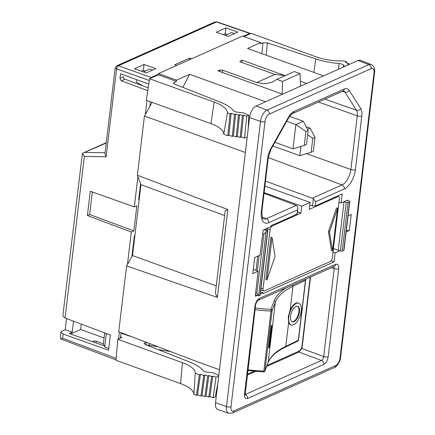 <?xml version="1.0" encoding="UTF-8"?>
<svg xmlns="http://www.w3.org/2000/svg" width="435" height="435" viewBox="0 0 435 435"><rect width="100%" height="100%" fill="white"/><g stroke="black" fill="none" stroke-linecap="round" stroke-linejoin="round"><path stroke-width="0.65" d="M259.14 255.568L257.308 270.956L258.107 271.25L252.768 273.637L254.687 257.558L260.027 255.171L263.17 230.071L270.945 226.602L271.054 225.711L296.893 214.178L297.899 208.273L297.241 206.038L296.208 205.385L264.034 193.319M253.273 269.379L257.324 270.842M264.012 229.696L267.117 230.844L267.634 230.615A1.316 0.489 6.8 0 0 267.862 230.381L260.119 295.305A1.316 0.489 -173.2 0 1 259.891 295.539L258.412 295.697L256.857 293.25L263.904 234.15L266.03 231.833L258.64 295.827L255.47 294.653M267.117 230.844L266.03 231.833M258.107 271.25L255.28 296.208L257.275 295.321M260.277 293.978L263.061 292.739L262.957 293.625L334.08 261.881L335.162 252.8L339.757 250.75M265.491 181.101L312.303 198.202L313.352 198.849L315.739 201.704L315.228 205.994L342.176 193.966L341.094 203.047L347.761 200.073L347.69 200.676L349.191 201.084A1.316 0.489 6.8 0 0 349.191 201.084A1.316 0.489 6.8 0 1 349.773 201.574L343.987 250.114A1.316 0.489 -173.2 0 1 343.759 250.348L349.544 201.807L348.005 202.498L342.214 251.038L343.759 250.348M346.352 230.294L349.338 230.534L351.252 214.455L348.071 215.874M349.338 230.534L346.151 231.953M267.862 230.381A1.316 0.489 6.8 0 0 267.297 229.892L265.236 229.153M264.116 192.613L301.7 206.19L300.868 213.166L272.212 225.955A3.159 1.55 109.9 0 0 270.086 229.664L266.769 228.462M300.868 213.166L297.464 211.937M260.989 288.019L263.039 288.764A3.159 1.55 109.9 0 0 263.746 290.939A3.159 1.55 109.9 0 0 264.469 290.879L330.187 261.549A3.159 1.55 109.9 0 0 332.313 257.841L339.36 198.746A3.159 1.55 109.9 0 0 338.653 196.566A3.159 1.55 109.9 0 0 337.93 196.625L309.274 209.414L310.106 202.438L264.893 186.104M263.061 292.739L260.538 291.825M297.899 208.273L297.235 213.83L296.893 214.178M255.552 305.517A3.29 1.223 -173.2 0 1 255.552 305.528C255.378 304.446 257.145 300.841 258.053 300.422L258.053 300.422A3.29 2.594 -114.1 0 0 259.407 298.394L335.711 264.333C337.903 263.724 338.892 265.192 338.696 268.748A3.29 1.223 -173.2 0 1 334.194 268.618L333.83 266.601M244.421 394.572L245.128 395.138L255.552 305.528A3.29 1.223 -173.2 0 1 254.981 306.115C255.649 302.347 257.128 299.775 259.407 298.394M338.696 268.748L328.202 356.722A3.29 1.223 -173.2 0 1 323.7 356.591L334.194 268.618L331.394 267.688M333.003 252.023L335.162 252.8M245.063 393.506A3.29 1.223 -173.2 0 1 244.492 394.088L254.981 306.115M258.053 300.422L334.357 266.367A3.29 2.594 -114.1 0 0 335.711 264.333M338.936 202.27L341.094 203.047M346.978 200.421L347.69 200.676M315.228 205.994L312.509 205.929L309.802 204.988M331.106 260.777L334.08 261.881M342.214 251.038A1.316 0.489 -173.2 0 1 340.398 250.979L333.417 248.548M328.202 356.722C327.533 360.49 326.054 363.062 323.776 364.443L247.471 398.503A3.29 2.594 -114.1 0 0 245.182 394.512L321.487 360.452C322.65 359.772 323.39 358.483 323.7 356.591L301.575 348.364M323.776 364.443A3.29 2.594 -114.1 0 0 321.487 360.452L298.823 352.024M344.123 201.693L346.184 202.438A1.316 0.489 6.8 0 0 348.005 202.498M301.7 206.19L310.106 202.438M263.039 288.764L270.086 229.664M270.951 237.151L265.883 279.623L266.965 280.01L275.05 256.297L272.027 237.537L270.951 237.151M337.593 208.273L336.516 207.881L328.425 231.599L331.448 250.359L332.53 250.745L337.593 208.273L329.507 231.991L328.425 231.599M249.543 117.548L260.511 121.408A9.646 4.736 -70.1 0 1 266.998 110.093L368.864 64.625A9.646 4.736 -70.1 0 1 371.126 64.462L360.365 60.329A9.874 4.85 109.9 0 0 358.054 60.498L256.182 105.966A9.874 4.85 109.9 0 0 249.543 117.548L215.537 402.728A9.874 4.85 109.9 0 0 217.783 409.553L228.696 413.25A9.646 4.736 -70.1 0 1 226.504 406.584L260.511 121.408A3.29 1.223 6.8 0 0 265.013 121.539L231.007 406.714A6.351 3.121 109.9 0 0 233.883 410.977L335.749 365.509A6.351 3.121 109.9 0 0 340.023 358.059L374.029 72.879A6.351 3.121 109.9 0 0 371.153 68.616L269.281 114.084A6.351 3.121 109.9 0 0 265.013 121.539M338.24 250.201L344.014 201.742M272.027 237.537L266.965 280.01M329.507 231.991L332.53 250.745M306.615 83.46L300.34 81.187M285.023 75.652L242.154 60.155L240.272 60.992L240.245 61.813M241.936 62.488L242.154 60.155M282.201 94.08L282.543 81.437L276.834 79.371L272.31 82.182L264.687 83.863L256.808 82.509L274.947 74.412L240.783 62.074C239.875 61.688 239.707 61.33 240.272 60.992L239.93 61.368M219.789 71.541L219.931 70.073L222.655 70.165L222.437 72.498M256.808 82.509L222.655 70.165M282.543 81.437L300.079 73.607L300.509 86.184M219.931 70.073L218.049 70.916L282.543 94.199M274.947 74.412L285.224 75.625M276.834 79.371L294.364 71.547L300.079 73.607M248.206 128.749L248.815 115.313L243.459 112.817L237.842 112.257A4.502 1.675 6.8 0 1 233.562 110.669A41.586 15.486 -173.2 0 0 219.631 101.861L174.75 84.2L173.478 83.074L176.469 81.378L176.556 80.143L158.449 73.602L242.534 36.072L260.641 42.614L247.553 48.454L323.531 75.907M157.976 349.544L170.504 351.518M216.429 390.75L216.945 390.935M227.831 209.54L217.359 297.388L215.358 293.206L225.183 210.796L227.831 209.54L137.384 175.245L144.447 116.047L245.373 152.511M217.359 297.388L126.574 265.899L118.722 331.747L195.957 361.235L219.474 369.734M176.556 80.143L189.644 74.303L265.627 101.752M189.644 74.303L182.869 87.397M144.447 116.047L152.119 102.366M137.384 175.245L140.962 184.641L132.506 255.557L126.574 265.899M247.232 136.927L244.513 138.14L241.278 136.971L240.163 137.465L237.363 136.449L236.248 136.949L233.388 135.916L232.279 136.411L228.935 135.203L227.82 135.698L223.731 134.219A29.629 11.033 6.8 0 0 210.953 123.622L146.323 100.267L149.537 78.73L158.302 74.815L158.449 73.602M243.959 36.584L251.158 33.37L315.788 56.724A30.836 11.479 -173.2 0 0 343.906 60.895L346.483 61.83L345.374 62.325L348.718 63.532L347.603 64.027L349.006 64.538M260.641 42.614L260.554 43.848L262.968 42.771L267.356 42.864L315.815 58.926A41.586 15.486 6.8 0 0 339.104 63.564A4.502 1.675 -173.2 0 1 341.834 64.135A4.502 1.675 -173.2 0 1 343.492 65.103L344.705 66.457M119.397 332.003L118.559 339.006L117.82 339.333L115.966 360.267L180.596 383.616A30.836 11.479 -173.2 0 1 193.896 394.409L196.473 395.339L197.582 394.844L200.932 396.051L202.041 395.556L204.901 396.589L206.011 396.089L208.816 397.106L209.926 396.611L213.166 397.78L215.243 396.851L217.826 383.539M158.025 346.755L146.117 344.873M218.789 375.459L212.9 372.713L206.794 372.11A3.29 1.223 6.8 0 1 203.662 370.946A42.799 15.932 -173.2 0 0 189.323 361.876L145.344 344.569L144.083 343.378L146.073 342.193M146.372 342.301L145.948 344.808M224.618 215.542L140.962 184.641M216.233 285.86L132.506 255.557M176.469 81.378L158.302 74.815M146.997 100.512L145.333 114.459M150.363 101.73L149.787 106.521M248.815 115.313L246.737 116.237L243.502 115.068L242.387 115.569L239.582 114.552L238.472 115.047L235.612 114.013L234.503 114.514L231.159 113.301L230.044 113.801L227.467 112.866A30.836 11.479 6.8 0 0 214.167 102.078L149.537 78.73M124.899 79.17L121.36 80.752L119.978 78.344L123.513 76.767A1.974 1.555 -114.1 0 0 124.899 79.17L148.183 87.821M121.36 80.752L147.753 90.687M144.05 64.456L134.42 68.752L146.301 72.922L155.931 68.627L144.05 64.456L143.349 70.323L145.328 71.035M225.912 27.916L216.282 32.212L228.163 36.382L237.798 32.087L225.912 27.916L225.216 33.783L227.19 34.495M158.378 74.211L151.152 77.435L150.102 78.479M189.372 59.802L189.573 58.132L174.75 64.75L176.735 65.44M189.573 58.132L191.552 58.828M115.183 67.936L116.607 68.86L106.118 156.828L104.955 153.729L115.183 67.936L116.776 65.772L214.765 22.038L217.108 21.913A2.632 1.283 109.1 0 0 217.108 21.913L250.283 33.403L250.593 33.626L249.69 33.451L243.247 36.328M134.964 234.943L134.344 236.02L131.887 256.634M104.15 345.76L69.263 333.514L72.226 332.193L73.537 321.188M234.449 33.582L231.54 32.56L225.254 35.36M136.557 79.627L136.269 82.041L142.588 85.739M140.592 183.657L138.689 199.616L139.102 200.23M119.978 78.344L120.528 73.754L148.737 84.085M141.386 71.199L143.349 70.323M223.253 34.659L225.216 33.783M106.227 143.044L82.394 153.37L84.33 156.404L65.06 317.996L110.354 335.053L108.549 350.219L63.146 334.064L62.645 338.24L60.65 338.925L60.4 336.451L60.911 332.166L63.146 334.064M137.922 176.648L134.312 206.902L90.29 191.237L87.391 215.504L131.316 232.04L127.46 264.355M143.392 71.9L149.673 69.1L152.582 70.122M348.68 64.418L348.718 63.532M346.445 62.711L346.483 61.83M218.723 375.992L216.01 377.205L212.769 376.036L211.66 376.531L208.854 375.514L207.745 376.014L204.901 396.589M207.745 376.014L204.885 374.981L202.041 395.556M216.01 377.205L213.166 397.78M204.885 374.981L203.77 375.476L200.426 374.269L199.317 374.763L195.223 373.284A29.629 11.033 6.8 0 0 182.45 362.687L117.82 339.333M200.426 374.269L197.582 394.844M199.317 374.763L196.473 395.339M120.625 336.407A3.29 1.223 -173.2 0 1 121.463 337.375A3.29 1.223 -173.2 0 1 120.892 337.962L118.559 339.006M132.631 337.06L121.006 333.199M203.77 375.476L200.932 396.051M212.769 376.036L209.926 396.611M195.223 373.284L193.896 394.409M211.66 376.531L208.816 397.106M208.854 375.514L206.011 396.089M106.26 333.509L110.354 335.053M93.405 341.992L93.509 341.16A1.974 0.734 -173.2 0 1 96.222 341.241L103.383 343.797M131.316 232.04L133.833 230.914L136.829 205.777L134.312 206.902M121.153 332.677L120.413 338.18M240.163 137.465L242.387 115.569M237.363 136.449L239.582 114.552M236.248 136.949L238.472 115.047M233.388 135.916L235.612 114.013M241.278 136.971L243.502 115.068M223.731 134.219L227.467 112.866M228.935 135.203L231.159 113.301M227.82 135.698L230.044 113.801M232.279 136.411L234.503 114.514M244.513 138.14L246.737 116.237M274.909 142.31L292.972 148.835L295.871 124.568L286.719 121.262M116.776 65.772L118.38 65.772L151.152 77.435M214.765 22.038L216.521 21.967L118.38 65.772A2.632 1.321 109.6 0 0 116.607 68.86L149.276 80.486M70.562 333.971L80.616 329.485L81.258 324.097M93.509 341.16L92.421 341.644M80.616 329.485L104.079 337.962M65.06 317.996L62.836 316.027L82.394 153.37M108.75 348.522L104.699 346.972L103.356 344.009L104.677 332.911M72.226 332.193L65.206 329.725L61.824 331.236L60.911 332.166M303.277 121.256L295.871 124.568L305.941 131.49L304.277 145.442L306.496 144.453L308.159 130.495L303.277 121.256L289.634 116.33M306.137 126.667L310.128 128.107L315.011 137.346L313.347 151.304L311.128 152.293L312.792 138.341L315.011 137.346M311.128 152.293L299.824 155.686L272.865 145.942M299.824 155.686L300.928 146.448M87.391 215.504L89.648 214.498L92.334 191.965M60.65 338.925L115.998 359.924M89.648 214.498L133.833 230.914M106.298 333.585L104.699 346.972M297.806 340.828L298.307 340.328L305.468 280.254L292.962 286.284A118.51 44.125 6.8 0 0 275.284 302.401L272.087 310.726A1.316 0.489 -173.2 0 1 271.87 310.916A1.316 0.489 -173.2 0 1 271.01 311.036L263.849 371.104A1.316 0.489 6.8 0 0 264.703 370.984A1.316 0.489 6.8 0 0 264.92 370.794L268.123 362.475A118.51 44.125 -173.2 0 1 285.795 346.352L298.307 340.328L298.443 340.714L305.762 279.129M305.468 280.254L305.751 279.417M149.27 345.374L149.493 343.498M304.277 145.442L292.972 148.835M65.206 329.725L66.539 318.556M307.518 129.277L310.128 128.107M307.648 134.801L312.792 138.341M298.753 303.179L298.203 302.988A11.522 5.394 109.1 0 0 290.112 310.171L288.247 316.876L288.644 322.465A11.522 5.394 109.1 0 0 290.678 324.771L291.227 324.961A11.522 5.394 109.1 0 0 301.199 311.079A11.522 5.394 109.1 0 0 298.753 303.179A11.522 5.394 109.1 0 0 288.786 317.061A11.522 5.394 109.1 0 0 291.227 324.961M271.146 326.571L268.612 347.804L268.933 347.853L269.39 346.679L271.918 325.445L271.598 325.391L271.146 326.571L271.467 326.62L268.933 347.853M308.159 130.495L305.941 131.49M271.918 325.445L271.467 326.62M290.558 316.207A8.232 3.85 109.1 0 0 292.304 321.846A8.232 3.85 109.1 0 0 299.421 311.933A8.232 3.85 109.1 0 0 297.676 306.289A8.232 3.85 109.1 0 0 290.558 316.207M132.544 255.247L132.05 255.291M292.037 321.731A8.232 3.85 109.1 0 0 298.872 311.743A8.232 3.85 109.1 0 0 297.393 306.218M256.041 270.374L257.732 256.199M263.904 234.15L262.593 233.66M255.546 292.76L256.857 293.25M247.471 398.503C245.28 399.112 244.291 397.644 244.492 394.088M297.404 209.887L268.786 222.66A16.438 8.069 -70.1 0 1 261.348 211.644L267.748 157.981A13.142 6.454 -70.1 0 1 270.826 148.639L288.269 117.553A13.142 6.454 -70.1 0 1 294.027 111.48L344.281 89.05A13.142 6.454 -70.1 0 1 349.158 90.371L360.735 108.505A13.142 6.454 -70.1 0 1 361.806 115.993L355.406 169.655A16.438 8.069 -70.1 0 1 344.357 188.931L315.739 201.704M271.266 225.613L272.212 225.955M337.93 196.625L336.984 196.283M259.891 295.539L267.634 230.615M312.303 198.202L342.04 184.929A3.29 2.594 65.9 0 1 344.357 188.931M268.286 157.633L342.04 184.929A13.142 6.454 109.9 0 0 350.876 169.514A3.29 1.223 6.8 0 0 355.406 169.655M267.748 157.981A3.29 1.223 6.8 0 0 268.319 157.394L261.919 211.057A3.29 1.223 -173.2 0 1 261.348 211.644M261.919 211.057C262.049 221.91 263.768 217.902 263.425 218.897A13.142 6.454 109.9 0 0 266.47 218.658A3.29 2.594 65.9 0 1 268.786 222.66M340.023 358.059A3.29 1.223 6.8 0 0 340.594 357.472L374.6 72.292A3.29 1.223 -173.2 0 1 374.029 72.879M306.523 153.675L350.876 169.514L357.276 115.857A3.29 1.223 6.8 0 0 361.806 115.993M262.245 217.092L266.47 218.658L296.208 205.385M270.826 148.639A3.29 0.919 29.3 0 1 271 149.276L288.443 118.189C289.987 115.623 291.396 114.062 292.673 113.513A3.29 2.594 65.9 0 0 294.027 111.48M288.269 117.553A3.29 0.919 29.3 0 1 288.443 118.189M344.281 89.05A3.29 2.594 65.9 0 1 342.927 91.078L343.487 90.92A9.853 4.834 109.9 0 1 344.901 92.106A3.29 2.681 147.5 0 0 349.158 90.371M335.749 365.509A3.29 2.594 65.9 0 1 334.395 367.537C336.032 367.357 340.181 362.513 340.594 357.472M256.182 105.966L266.998 110.093A3.29 2.594 65.9 0 1 269.281 114.084M358.054 60.498L368.864 64.625A3.29 2.594 65.9 0 1 371.153 68.616M233.883 410.977A3.29 2.594 65.9 0 1 232.524 413.005L334.395 367.537M312.509 205.929L313.352 198.849M231.007 406.714A3.29 1.223 -173.2 0 1 226.504 406.584L215.537 402.728M318.474 101.997L357.276 115.857A9.853 4.834 109.9 0 0 356.472 110.24A3.29 2.681 -32.5 0 0 360.735 108.505M324.907 99.126L356.472 110.24L344.901 92.106L342.508 91.268M340.398 250.979L346.184 202.438M267.014 365.449L298.916 351.214A1.974 1.555 65.9 0 1 298.1 352.432L266.617 366.482M247.357 374.225L253.98 371.267M310.519 277.003L302.358 345.455A1.974 0.734 -173.2 0 1 302.015 345.809L310.204 277.149M298.916 351.214A4.611 2.262 109.9 0 0 302.015 345.809M261.881 53.63L262.968 42.771M144.648 342.829L144.409 344.041M174.054 82.454L173.995 83.814M249.69 33.451L216.521 21.967A2.632 1.283 109.1 0 1 217.108 21.913M210.953 123.622L214.167 102.078M106.118 156.828L84.33 156.404M62.645 338.24L116.134 358.38M267.356 42.864L266.128 55.169M343.139 67.159L343.492 65.103M313.842 72.406L315.815 58.926M338.452 69.247L339.104 63.564M182.45 362.687L180.596 383.616M96.222 341.241L96.026 342.91M255.258 307.98A64.521 24.023 6.8 0 0 270.934 309.312L271.01 311.036A65.837 24.512 -173.2 0 1 255.057 309.676M247.896 369.75A65.837 24.512 6.8 0 0 263.849 371.104L263.577 371.909L247.798 370.571M263.577 371.909A1.316 1.316 0 0 0 264.855 371.066A1.316 1.218 21 0 0 264.92 370.794L272.087 310.726A1.316 1.218 -159 0 0 270.934 309.312L274.132 300.987A119.826 44.615 -173.2 0 1 286.306 287.812M85.287 152.391L105.063 152.777M274.132 300.987A1.316 1.218 -159 0 1 275.284 302.401L268.123 362.475A1.316 1.218 21 0 1 268.052 362.746C270.276 356.901 276.013 351.708 285.268 347.157L298.334 340.866M288.644 322.465L285.795 346.352A1.316 1.055 64.3 0 1 285.268 347.157M290.112 310.171L292.962 286.284A1.316 1.055 -115.7 0 0 292.527 285.034M268.319 157.394L271 149.276M342.927 91.078L292.673 113.513M228.696 413.25L232.524 413.005M374.6 72.292C375.019 68.382 373.861 65.772 371.126 64.462M337.381 196.103L338.653 196.566M260.772 289.868L263.746 290.939M255.573 371.414L247.254 375.128M302.358 345.455C301.966 348.587 300.547 350.909 298.1 352.432M264.855 371.066L268.052 362.746M83.058 153.033L106.27 142.675"/></g></svg>
